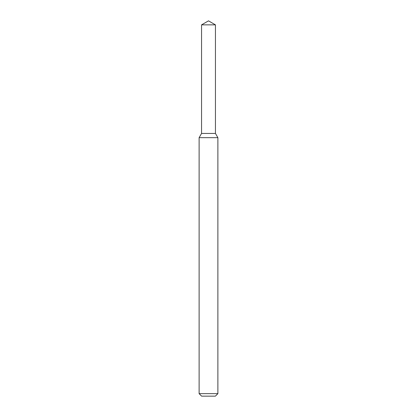 <?xml version="1.0" encoding="UTF-8"?>
<svg xmlns="http://www.w3.org/2000/svg" width="417" height="417" viewBox="0 0 417 417"><rect width="100%" height="100%" fill="white"/><g stroke="black" fill="none" stroke-linecap="round" stroke-linejoin="round"><path stroke-width="0.63" d="M201.557 24.858L201.557 133.44L215.443 133.44L217.882 137.667L199.118 137.667L201.557 133.44L215.443 133.44L215.443 24.858L201.557 24.858L208.5 20.85L215.443 24.858M217.882 393.648L215.38 396.15L201.62 396.15L199.118 393.648L217.882 393.648L217.882 137.667M199.118 393.648L199.118 137.667"/></g></svg>
